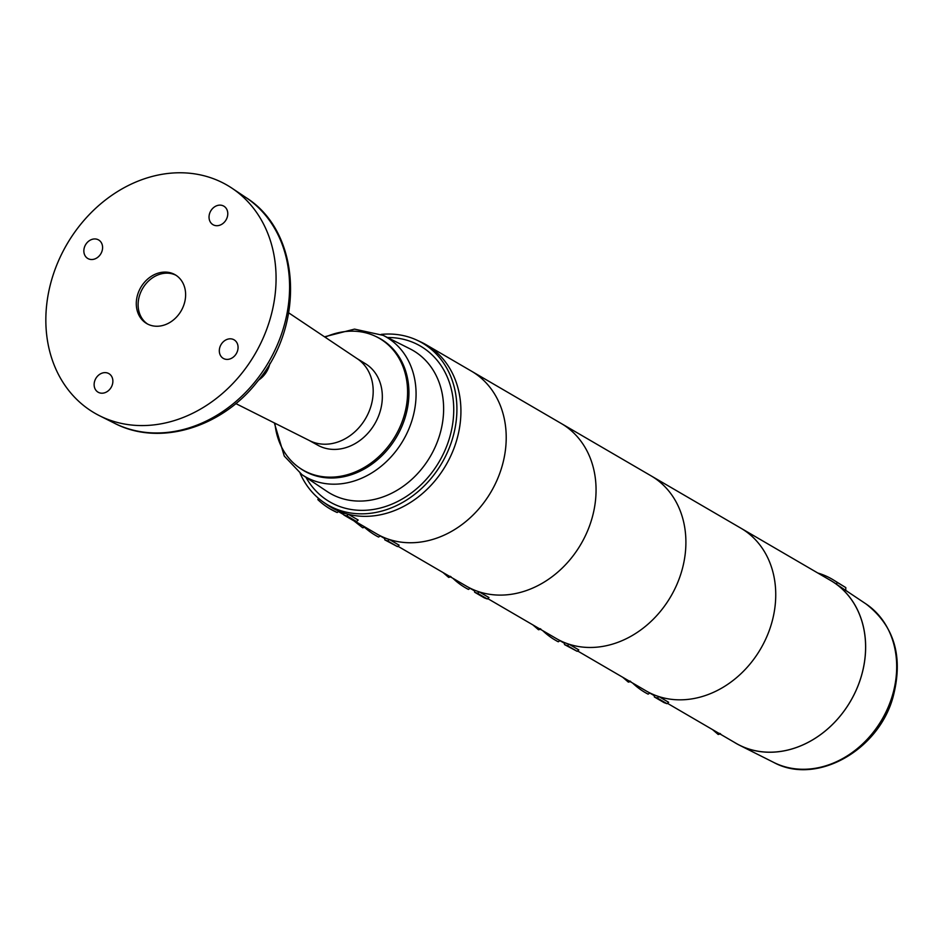 <?xml version="1.0" encoding="UTF-8"?>
<svg xmlns="http://www.w3.org/2000/svg" width="943" height="943" viewBox="0 0 943 943"><rect width="100%" height="100%" fill="white"/><g stroke="black" fill="none" stroke-linecap="round" stroke-linejoin="round"><path stroke-width="1.41" d="M300.157 473.41A93.758 77.456 -59.8 0 0 322.812 501.7L326.266 504.163A94.147 77.774 -59.8 0 0 385.428 513.593A94.147 77.774 -59.8 0 0 458.805 431.67A94.147 77.774 -59.8 0 0 420.802 341.955L416.959 340.175A93.758 77.456 -59.8 0 0 381.172 334.4M322.812 501.7A93.758 77.456 -59.8 0 0 381.726 511.094A93.758 77.456 -59.8 0 0 454.809 429.501A93.758 77.456 -59.8 0 0 416.959 340.175M274.932 423.23A76.124 62.886 -59.8 0 0 298.707 467.304L299.862 468.129A76.253 62.992 -59.8 0 0 385.628 451.85A76.253 62.992 -59.8 0 0 399.608 357.692A76.253 62.992 -59.8 0 0 376.434 336.745L375.149 336.156A76.124 62.886 -59.8 0 0 325.076 337.193M298.707 467.304A76.124 62.886 -59.8 0 0 384.331 451.049A76.124 62.886 -59.8 0 0 398.276 357.055A76.124 62.886 -59.8 0 0 375.149 336.156M309.068 440.381L317.991 445.308A47.197 38.993 -59.8 0 0 344.478 448.043A47.197 38.993 -59.8 0 0 380.772 409.132A47.197 38.993 -59.8 0 0 365.519 363.762L356.831 358.434M136.37 305.815A28.243 23.339 -59.8 0 0 146.731 323.567A28.243 23.339 -59.8 0 0 181.115 310.919A28.243 23.339 -59.8 0 0 175.174 274.767A28.243 23.339 -59.8 0 0 148.711 278.197A28.243 23.339 -59.8 0 0 136.37 305.815M100.371 254.504A10.738 8.864 120.2 0 1 87.711 258.441A10.738 8.864 120.2 0 1 86.072 243.954A10.738 8.864 120.2 0 1 98.52 239.899A10.738 8.864 120.2 0 1 100.371 254.504M235.844 354.379A10.738 8.864 120.2 0 1 223.185 358.328A10.738 8.864 120.2 0 1 221.534 343.841A10.738 8.864 120.2 0 1 233.994 339.775A10.738 8.864 120.2 0 1 235.844 354.379M225.554 220.697A10.738 8.864 120.2 0 1 212.906 224.634A10.738 8.864 120.2 0 1 211.256 210.148A10.738 8.864 120.2 0 1 223.715 206.093A10.738 8.864 120.2 0 1 225.554 220.697M73.153 234.43A131.808 108.893 -59.8 0 0 99.487 415.71A131.808 108.893 -59.8 0 0 255.034 354.002A131.808 108.893 -59.8 0 0 232.049 188.246A131.808 108.893 -59.8 0 0 73.153 234.43M110.649 388.186A10.738 8.864 120.2 0 1 98.001 392.135A10.738 8.864 120.2 0 1 96.351 377.648A10.738 8.864 120.2 0 1 108.81 373.581A10.738 8.864 120.2 0 1 110.649 388.186M258.559 380.112A22.597 18.671 -59.8 0 0 269.887 363.432M235.809 403.569L309.634 440.664A47.456 39.205 -59.8 0 0 335.154 442.833A47.456 39.205 -59.8 0 0 363.361 422.016A47.456 39.205 -59.8 0 0 357.35 358.776L288.688 312.84M147.662 324.086A28.243 23.339 120.2 0 1 138.197 306.876A28.243 23.339 120.2 0 1 150.067 279.658A28.243 23.339 120.2 0 1 176.082 275.321M318.392 498.234L317.874 499.637A96.033 79.33 -59.8 0 0 330.333 509.043L337.181 512.509L338.926 511.212A94.147 77.774 -59.8 0 0 343.629 512.957L343.841 514.996L353.566 520.666L356.584 521.526L346.871 515.868L348.415 514.336A94.147 77.774 -59.8 0 0 451.037 455.328A94.147 77.774 -59.8 0 0 426.106 344.725A94.147 77.774 -59.8 0 0 418.857 341.095M348.415 514.336L358.175 520.029L356.584 521.526M354.509 520.949L376.575 533.809A94.147 77.774 -59.8 0 0 491.185 491.621A94.147 77.774 -59.8 0 0 471.394 371.118L426.106 344.725M364.281 526.571L362.678 527.774L365.259 527.22M362.678 527.774L353.743 520.713M343.841 514.996A96.033 79.33 -59.8 0 0 346.871 515.868M330.333 509.043A96.033 79.33 -59.8 0 0 337.181 512.509M540.162 628.663L538.524 629.771L540.905 629.111M538.524 629.771L532.854 624.891M487.295 598.958L488.957 597.556L479.197 591.862L477.582 593.3L487.295 598.958L484.36 597.897L474.647 592.228L474.529 590.165A94.147 77.774 -59.8 0 1 470.227 588.22L468.435 589.422L465.477 587.795A96.033 79.33 -59.8 0 0 468.435 589.422M569.042 644.222L567.427 645.66L577.14 651.318L578.802 649.916L569.042 644.222A94.147 77.774 -59.8 0 0 575.136 645.872A94.147 77.774 -59.8 0 0 676.449 585.473A94.147 77.774 -59.8 0 0 651.083 475.85A94.147 77.774 120.2 0 1 676.449 585.473A94.147 77.774 120.2 0 1 575.136 645.872A94.147 77.774 120.2 0 1 556.264 638.529L487.731 598.593M479.197 591.862A94.147 77.774 -59.8 0 0 485.291 593.501A94.147 77.774 -59.8 0 0 586.605 533.113A94.147 77.774 -59.8 0 0 561.238 423.478A94.147 77.774 120.2 0 1 586.605 533.113A94.147 77.774 120.2 0 1 485.291 593.501A94.147 77.774 120.2 0 1 466.42 586.169L397.887 546.233M452.911 578.295A96.033 79.33 -59.8 0 0 465.477 587.795M474.647 592.228A96.033 79.33 -59.8 0 0 477.582 593.3M719.851 733.395L718.224 734.491L720.605 733.843M718.224 734.491L712.554 729.611M666.996 703.69L668.646 702.276L658.886 696.582L657.271 698.02L666.996 703.69L664.049 702.618L654.336 696.948L654.23 694.885A94.147 77.774 -59.8 0 1 649.927 692.952L648.124 694.142L645.165 692.527A96.033 79.33 -59.8 0 0 648.124 694.142M658.886 696.582A94.147 77.774 -59.8 0 0 664.98 698.233A94.147 77.774 -59.8 0 0 766.294 637.833A94.147 77.774 -59.8 0 0 740.927 528.21L830.771 580.57A94.147 77.774 120.2 0 1 856.15 690.205A94.147 77.774 120.2 0 1 754.836 750.593A94.147 77.774 120.2 0 1 735.953 743.261L667.432 703.313M632.6 683.027A96.033 79.33 -59.8 0 0 645.165 692.527M654.336 696.948A96.033 79.33 -59.8 0 0 657.271 698.02M828.826 579.438A94.194 77.809 120.2 0 1 834.178 582.644A94.194 77.809 120.2 0 1 865.368 639.767A94.194 77.809 120.2 0 1 826.009 730.377A94.194 77.809 120.2 0 1 739.442 745.194A94.194 77.809 120.2 0 1 734.008 742.129M817.817 573.014A96.033 79.33 120.2 0 1 833.14 579.78A96.033 79.33 120.2 0 1 837.101 582.373L845.812 587.607L845.753 590.448L836.606 584.318A94.147 77.774 -59.8 0 0 834.696 582.998A94.147 77.774 -59.8 0 0 834.437 582.821M845.812 587.607L833.14 579.78M837.101 582.373L836.606 584.318M630.007 681.023L628.368 682.131L630.749 681.483M628.368 682.131L622.71 677.251M577.14 651.318L564.492 644.588L564.374 642.525A94.147 77.774 -59.8 0 1 560.083 640.58L558.28 641.782L556.688 640.957M389.353 539.502L387.738 540.94L397.451 546.598L399.113 545.184L389.353 539.502A94.147 77.774 -59.8 0 0 395.447 541.141A94.147 77.774 -59.8 0 0 496.761 480.753A94.147 77.774 -59.8 0 0 471.394 371.118L740.927 528.21A94.147 77.774 120.2 0 1 766.294 637.833A94.147 77.774 120.2 0 1 664.98 698.233A94.147 77.774 120.2 0 1 646.108 690.901L577.576 650.953M542.755 630.667A96.033 79.33 -59.8 0 0 555.321 640.156A96.033 79.33 -59.8 0 0 558.28 641.782M564.492 644.588A96.033 79.33 -59.8 0 0 567.427 645.66M450.318 576.303L448.679 577.411L451.06 576.751M448.679 577.411L443.01 572.531M397.451 546.598L384.803 539.867L384.685 537.805A94.147 77.774 -59.8 0 1 380.383 535.86L378.579 537.062L377 536.237M364.8 527.55A96.033 79.33 -59.8 0 0 375.62 535.435A96.033 79.33 -59.8 0 0 378.579 537.062M384.803 539.867A96.033 79.33 -59.8 0 0 387.738 540.94M387.467 337.511A90.127 74.45 120.2 0 1 442.715 368.159A90.127 74.45 120.2 0 1 414.024 490.914A90.127 74.45 120.2 0 1 305.968 477.347M326.926 491.386A82.595 68.238 -59.8 0 0 430.444 456.223A82.595 68.238 -59.8 0 0 410.005 348.839L383.212 335.378A80.744 66.694 120.2 0 1 403.191 440.346A80.744 66.694 120.2 0 1 302.008 474.706L326.926 491.386M245.923 197.523C300.935 231.907 305.485 324.545 257.345 381.656C221.534 427.851 159.19 446.746 114.398 423.195A130.771 108.032 -59.8 0 0 255.636 381.055A130.771 108.032 -59.8 0 0 245.923 197.523L232.049 188.246M739.442 745.194L773.684 762.404A91.813 75.853 -59.8 0 0 882.035 719.415A91.813 75.853 -59.8 0 0 866.028 603.956L845.753 590.401M274.33 422.924L284.267 456.058L302.008 474.706M383.212 335.378L354.533 329.119L324.522 336.816M114.398 423.195L99.487 415.71M343.818 514.713L338.443 511.577M474.577 590.919L470.097 588.314M654.265 695.651L649.786 693.034M773.684 762.404C815.943 785.519 877.827 751.017 892.821 697.879C903.665 657.483 894.73 626.176 866.028 603.956M564.421 643.279L559.942 640.674M556.7 640.969L555.321 640.156M384.732 538.559L380.253 535.954M377.011 536.249L375.62 535.435"/></g></svg>
